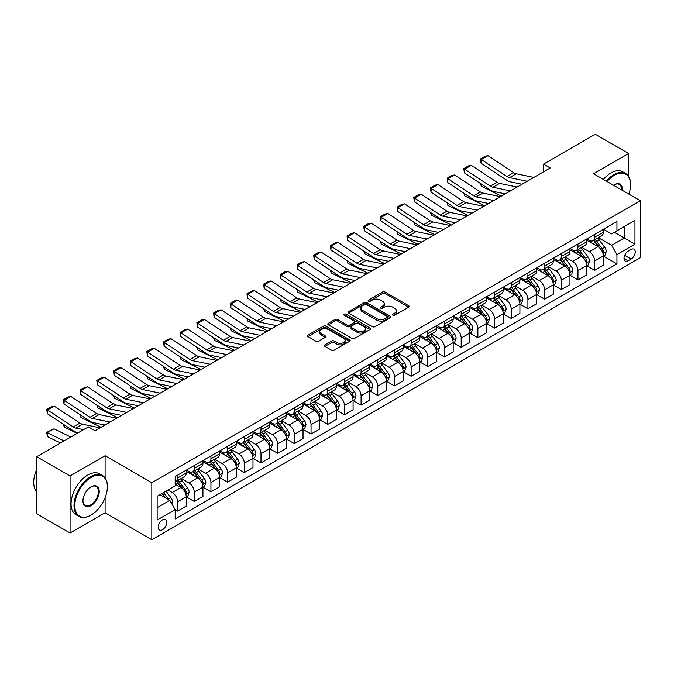 <?xml version="1.0" encoding="UTF-8"?>
<svg xmlns="http://www.w3.org/2000/svg" width="674" height="674" viewBox="0 0 674 674"><rect width="100%" height="100%" fill="white"/><g stroke="black" fill="none" stroke-linecap="round" stroke-linejoin="round"><path stroke-width="1.01" d="M392.891 315.238A1.297 0.75 0 0 0 394.728 315.238L408.646 307.201A1.854 1.07 0 0 0 409.185 306.443A1.854 1.07 0 0 0 408.646 305.684L385.065 292.069A1.854 1.07 0 0 0 382.444 292.069L368.526 300.107A1.297 0.75 0 0 0 368.147 300.638A1.297 0.75 0 0 0 368.526 301.168A1.297 0.75 0 0 0 370.363 301.168L372.158 300.124A5.931 3.421 0 0 1 380.549 300.124L382.512 301.261A5.931 3.421 0 0 1 384.247 303.679A5.931 3.421 0 0 1 382.512 306.106L380.709 307.142A1.297 0.75 0 0 0 380.33 307.673A1.297 0.75 0 0 0 380.709 308.203A1.297 0.75 0 0 0 382.546 308.203L384.349 307.159A5.931 3.421 0 0 1 392.731 307.159L394.694 308.296A5.931 3.421 0 0 1 396.43 310.714A5.931 3.421 0 0 1 394.694 313.132L392.891 314.177A1.297 0.75 0 0 0 392.512 314.707A1.297 0.75 0 0 0 392.891 315.238L392.891 314.177M162.493 529.739A6.041 3.488 120 0 0 166.436 524.414A6.041 3.488 120 0 0 165.518 519.57A6.041 3.488 120 0 0 162.493 519.873A6.041 3.488 120 0 0 158.55 525.198A6.041 3.488 120 0 0 159.477 530.034A6.041 3.488 120 0 0 162.493 529.739M324.935 344.861A1.854 1.07 0 0 0 324.388 345.619A1.854 1.07 0 0 0 324.935 346.377L331.549 350.194A1.854 1.07 0 0 0 334.169 350.194L349.629 341.271A1.854 1.07 0 0 0 350.168 340.513A1.854 1.07 0 0 0 349.629 339.763L326.048 326.149A1.854 1.07 0 0 0 323.427 326.149L307.967 335.071A1.854 1.07 0 0 0 307.428 335.829A1.854 1.07 0 0 0 307.967 336.579L315.963 341.196A1.854 1.07 0 0 0 318.583 341.196L325.197 337.379A1.854 1.07 0 0 0 325.736 336.621A1.854 1.07 0 0 0 325.197 335.863L321.237 333.579A4.954 2.865 0 0 1 319.779 331.549A4.954 2.865 0 0 1 322.838 328.912A4.954 2.865 0 0 1 328.238 329.527L343.765 338.491A4.954 2.865 0 0 1 345.214 340.513A4.954 2.865 0 0 1 342.156 343.159A4.954 2.865 0 0 1 336.756 342.535L334.169 341.044A1.854 1.07 0 0 0 331.549 341.044L324.935 344.861L324.935 346.377L331.549 342.586L331.549 341.044M105.102 455.759L70.071 475.987L36.699 456.728L36.699 513.748L70.071 533.008L105.102 512.779L151.819 539.756L151.819 482.727L105.102 455.759L105.102 477.967M628.623 176.403L628.623 153.512L593.583 173.74L640.3 200.709L151.819 482.727M628.623 153.512L595.252 134.244L543.539 164.102L543.539 171.811M36.699 456.728L88.42 426.869L95.093 430.72L550.211 167.961L543.539 164.102M372.292 326.671A1.854 1.07 0 0 0 374.913 326.671L390.372 317.749A1.854 1.07 0 0 0 390.912 316.991A1.854 1.07 0 0 0 390.372 316.241L366.791 302.626A1.854 1.07 0 0 0 364.171 302.626L348.711 311.548A1.854 1.07 0 0 0 348.172 312.306A1.854 1.07 0 0 0 348.711 313.056L372.292 326.671M344.709 315.516A1.297 0.75 0 0 1 346.023 315.702L346.023 314.16L370.001 328.002A1.854 1.07 0 0 1 370.54 328.752A1.854 1.07 0 0 1 370.001 329.51L354.541 338.432A1.854 1.07 0 0 1 351.921 338.432L328.339 324.817L328.339 323.309A1.854 1.07 0 0 0 327.8 324.068A1.854 1.07 0 0 0 328.339 324.817M328.339 323.309L334.953 319.493A1.854 1.07 0 0 1 337.573 319.493L347.135 325.011A1.854 1.07 0 0 0 349.755 325.011L354.145 322.475A1.854 1.07 0 0 0 354.692 321.717A1.854 1.07 0 0 0 354.145 320.967L344.195 315.213A1.297 0.75 0 0 1 343.816 314.682A1.297 0.75 0 0 1 344.616 313.991A1.297 0.75 0 0 1 346.023 314.16M631.091 249.481L628.151 251.183A5.855 3.378 120 0 0 624.335 256.339A5.855 3.378 120 0 0 625.228 261.023A5.855 3.378 120 0 0 628.151 260.737L631.091 259.043A5.855 3.378 120 0 0 634.916 253.887A5.855 3.378 120 0 0 634.015 249.195A5.855 3.378 120 0 0 631.091 249.481M151.819 539.756L640.3 257.729L640.3 200.709M603.533 229.261L611.604 233.92L616.946 230.837L616.946 221.51L175.173 476.569L175.173 485.887L157.152 496.291L157.152 520.025L175.173 509.62L175.173 518.946L616.946 263.896L616.946 254.57L611.604 245.319L598.335 237.661M616.946 230.837L634.959 220.432L634.959 244.165L616.946 254.57M70.071 475.987L70.071 533.008M614.41 232.303L624.284 238.006L624.284 226.599L634.959 220.432M611.604 245.319L624.284 238.006L634.959 244.165M157.152 507.699L169.831 500.378L159.957 494.674M175.173 509.704L177.574 511.086L177.574 501.768A7.549 4.356 -120 0 0 172.241 492.517L167.969 490.049M177.574 511.086L186.251 506.081L186.251 496.755A7.549 4.356 -120 0 0 180.91 487.513L175.173 484.193M186.454 496.949L194.255 501.456L194.255 492.13A7.549 4.356 -120 0 0 188.922 482.887L181.255 478.456M194.255 501.456L202.933 496.452L202.933 487.125A7.549 4.356 -120 0 0 197.592 477.874L186.251 471.328M203.135 487.319L210.945 491.826L210.945 482.5A7.549 4.356 -120 0 0 205.604 473.258L197.937 468.826M210.945 491.826L219.614 486.813L219.614 477.495A7.549 4.356 -120 0 0 214.281 468.245L202.933 461.698M219.817 477.681L227.627 482.188L227.627 472.87A7.549 4.356 -120 0 0 222.285 463.619L214.618 459.196M227.627 482.188L236.304 477.184L236.304 467.857A7.549 4.356 -120 0 0 230.963 458.615L219.614 452.06M236.498 468.051L244.308 472.558L244.308 463.24A7.549 4.356 -120 0 0 238.967 453.99L231.308 449.566M244.308 472.558L252.986 467.554L252.986 458.227A7.549 4.356 -120 0 0 247.644 448.985L236.304 442.43M253.18 458.421L260.99 462.928L260.99 453.602A7.549 4.356 -120 0 0 255.657 444.36L247.99 439.928M260.99 462.928L269.667 457.916L269.667 448.598A7.549 4.356 -120 0 0 264.326 439.347L252.986 432.801M269.87 448.791L277.671 453.299L277.671 443.972A7.549 4.356 -120 0 0 272.338 434.722L264.671 430.298M277.671 453.299L286.349 448.286L286.349 438.968A7.549 4.356 -120 0 0 281.007 429.717L269.667 423.171M286.551 439.153L294.361 443.661L294.361 434.342A7.549 4.356 -120 0 0 289.02 425.092L281.353 420.669M294.361 443.661L303.03 438.656L303.03 429.33A7.549 4.356 -120 0 0 297.697 420.087L286.349 413.533M303.233 429.523L311.043 434.031L311.043 424.713A7.549 4.356 -120 0 0 305.701 415.462L298.034 411.039M311.043 434.031L319.72 429.026L319.72 419.7A7.549 4.356 -120 0 0 314.379 410.449L303.03 403.903M319.914 419.894L327.724 424.401L327.724 415.074A7.549 4.356 -120 0 0 322.383 405.832L314.724 401.401M327.724 424.401L336.402 419.388L336.402 410.07A7.549 4.356 -120 0 0 331.06 400.819L319.72 394.273M336.596 410.264L344.406 414.771L344.406 405.445A7.549 4.356 -120 0 0 339.073 396.194L331.406 391.771M344.406 414.771L353.083 409.758L353.083 400.44A7.549 4.356 -120 0 0 347.742 391.19L336.402 384.643M353.286 400.626L361.087 405.133L361.087 395.815A7.549 4.356 -120 0 0 355.754 386.564L348.087 382.141M361.087 405.133L369.765 400.129L369.765 390.802A7.549 4.356 -120 0 0 364.423 381.56L353.083 375.005M369.967 390.996L377.777 395.503L377.777 386.177A7.549 4.356 -120 0 0 372.436 376.935L364.769 372.511M377.777 395.503L386.446 390.499L386.446 381.172A7.549 4.356 -120 0 0 381.113 371.922L369.765 365.375M386.649 381.366L394.459 385.873L394.459 376.547A7.549 4.356 -120 0 0 389.117 367.305L381.45 362.873M394.459 385.873L403.136 380.861L403.136 371.543A7.549 4.356 -120 0 0 397.795 362.292L386.446 355.746M403.33 371.736L411.14 376.244L411.14 366.917A7.549 4.356 -120 0 0 405.799 357.667L398.14 353.243M411.14 376.244L419.818 371.231L419.818 361.904A7.549 4.356 -120 0 0 414.476 352.662L403.136 346.116M420.012 362.098L427.822 366.605L427.822 357.287A7.549 4.356 -120 0 0 422.488 348.037L414.822 343.614M427.822 366.605L436.499 361.601L436.499 352.275A7.549 4.356 -120 0 0 431.158 343.032L419.818 336.478M436.701 352.468L444.503 356.976L444.503 347.649A7.549 4.356 -120 0 0 439.17 338.407L431.503 333.984M444.503 356.976L453.181 351.971L453.181 342.645A7.549 4.356 -120 0 0 447.839 333.394L436.499 326.848M453.383 342.839L461.193 347.346L461.193 338.019A7.549 4.356 -120 0 0 455.851 328.777L448.185 324.346M461.193 347.346L469.862 342.333L469.862 333.015A7.549 4.356 -120 0 0 464.529 323.764L453.181 317.218M470.064 333.209L477.874 337.716L477.874 328.39A7.549 4.356 -120 0 0 472.533 319.139L464.866 314.716M477.874 337.716L486.544 332.703L486.544 323.377A7.549 4.356 -120 0 0 481.211 314.135L469.862 307.588M486.746 323.571L494.556 328.078L494.556 318.76A7.549 4.356 -120 0 0 489.214 309.509L481.556 305.086M494.556 328.078L503.234 323.073L503.234 313.747A7.549 4.356 -120 0 0 497.892 304.505L486.544 297.95M503.427 313.941L511.237 318.448L511.237 309.122A7.549 4.356 -120 0 0 505.904 299.879L498.238 295.456M511.237 318.448L519.915 313.444L519.915 304.117A7.549 4.356 -120 0 0 514.574 294.867L503.234 288.32M520.117 304.311L527.919 308.818L527.919 299.492A7.549 4.356 -120 0 0 522.586 290.25L514.919 285.818M527.919 308.818L536.597 303.806L536.597 294.487A7.549 4.356 -120 0 0 531.255 285.237L519.915 278.691M536.799 294.681L544.609 299.189L544.609 289.862A7.549 4.356 -120 0 0 539.267 280.611L531.601 276.188M544.609 299.189L553.278 294.176L553.278 284.849A7.549 4.356 -120 0 0 547.945 275.607L536.597 269.052M553.48 285.043L561.29 289.55L561.29 280.232A7.549 4.356 -120 0 0 555.949 270.982L548.282 266.559M561.29 289.55L569.96 284.546L569.96 275.219A7.549 4.356 -120 0 0 564.627 265.977L553.278 259.423M570.162 275.413L577.972 279.921L577.972 270.594A7.549 4.356 -120 0 0 572.63 261.352L564.964 256.929M577.972 279.921L586.65 274.916L586.65 265.59A7.549 4.356 -120 0 0 581.308 256.339L569.96 249.793M586.843 265.783L594.653 270.291L594.653 260.964A7.549 4.356 -120 0 0 589.32 251.722L581.654 247.291M594.653 270.291L603.331 265.278L603.331 255.96A7.549 4.356 -120 0 0 597.99 246.709L586.65 240.163M586.843 238.891L589.32 240.315A7.549 4.356 -120 0 0 593.095 240.685A7.549 4.356 -120 0 0 594.653 237.231L594.653 234.383M570.162 248.521L572.63 249.944A7.549 4.356 -120 0 0 576.405 250.324A7.549 4.356 -120 0 0 577.972 246.861L577.972 244.013M553.48 258.15L555.949 259.574A7.549 4.356 -120 0 0 559.723 259.953A7.549 4.356 -120 0 0 561.29 256.499L561.29 253.643M536.799 267.789L539.267 269.212A7.549 4.356 -120 0 0 543.042 269.583A7.549 4.356 -120 0 0 544.609 266.129L544.609 263.273M520.117 277.418L522.586 278.842A7.549 4.356 -120 0 0 526.36 279.213A7.549 4.356 -120 0 0 527.919 275.759L527.919 272.911M503.427 287.048L505.904 288.472A7.549 4.356 -120 0 0 509.679 288.851A7.549 4.356 -120 0 0 511.237 285.388L511.237 282.541M486.746 296.678L489.214 298.11A7.549 4.356 -120 0 0 492.989 298.481A7.549 4.356 -120 0 0 494.556 295.027L494.556 292.171M470.064 306.316L472.533 307.74A7.549 4.356 -120 0 0 476.307 308.111A7.549 4.356 -120 0 0 477.874 304.656L477.874 301.809M453.383 315.946L455.851 317.37A7.549 4.356 -120 0 0 459.626 317.74A7.549 4.356 -120 0 0 461.193 314.286L461.193 311.439M436.701 325.576L439.17 327A7.549 4.356 -120 0 0 442.944 327.379A7.549 4.356 -120 0 0 444.503 323.916L444.503 321.068M420.012 335.205L422.488 336.638A7.549 4.356 -120 0 0 426.263 337.008A7.549 4.356 -120 0 0 427.822 333.554L427.822 330.698M403.33 344.844L405.799 346.267A7.549 4.356 -120 0 0 409.573 346.638A7.549 4.356 -120 0 0 411.14 343.184L411.14 340.336M386.649 354.473L389.117 355.897A7.549 4.356 -120 0 0 392.891 356.268A7.549 4.356 -120 0 0 394.459 352.814L394.459 349.966M369.967 364.103L372.436 365.527A7.549 4.356 -120 0 0 376.21 365.906A7.549 4.356 -120 0 0 377.777 362.444L377.777 359.596M353.286 373.733L355.754 375.165A7.549 4.356 -120 0 0 359.528 375.536A7.549 4.356 -120 0 0 361.087 372.082L361.087 369.226M336.596 383.371L339.073 384.795A7.549 4.356 -120 0 0 342.847 385.166A7.549 4.356 -120 0 0 344.406 381.711L344.406 378.864M319.914 393.001L322.383 394.425A7.549 4.356 -120 0 0 326.157 394.796A7.549 4.356 -120 0 0 327.724 391.341L327.724 388.494M303.233 402.631L305.701 404.055A7.549 4.356 -120 0 0 309.476 404.434A7.549 4.356 -120 0 0 311.043 400.971L311.043 398.123M286.551 412.261L289.02 413.693A7.549 4.356 -120 0 0 292.794 414.063A7.549 4.356 -120 0 0 294.361 410.609L294.361 407.753M269.87 421.899L272.338 423.323A7.549 4.356 -120 0 0 276.113 423.693A7.549 4.356 -120 0 0 277.671 420.239L277.671 417.391M253.18 431.529L255.657 432.952A7.549 4.356 -120 0 0 259.431 433.323A7.549 4.356 -120 0 0 260.99 429.869L260.99 427.021M236.498 441.158L238.967 442.582A7.549 4.356 -120 0 0 242.741 442.961A7.549 4.356 -120 0 0 244.308 439.507L244.308 436.651M219.817 450.788L222.285 452.22A7.549 4.356 -120 0 0 226.06 452.591A7.549 4.356 -120 0 0 227.627 449.137L227.627 446.281M203.135 460.426L205.604 461.85A7.549 4.356 -120 0 0 209.378 462.221A7.549 4.356 -120 0 0 210.945 458.767L210.945 455.919M186.454 470.056L188.922 471.48A7.549 4.356 -120 0 0 192.697 471.859A7.549 4.356 -120 0 0 194.255 468.396L194.255 465.549M603.533 256.154L616.946 263.896M593.095 240.685L601.764 235.681A7.549 4.356 -120 0 0 603.331 232.227L603.331 229.371M576.405 250.324L585.083 245.311A7.549 4.356 -120 0 0 586.65 241.856L586.65 239M559.723 259.953L568.401 254.941A7.549 4.356 -120 0 0 569.96 251.486L569.96 248.639M543.042 269.583L551.72 264.579A7.549 4.356 -120 0 0 553.278 261.116L553.278 258.268M526.36 279.213L535.03 274.208A7.549 4.356 -120 0 0 536.597 270.754L536.597 267.898M509.679 288.851L518.348 283.838A7.549 4.356 -120 0 0 519.915 280.384L519.915 277.528M492.989 298.481L501.667 293.468A7.549 4.356 -120 0 0 503.234 290.014L503.234 287.166M476.307 308.111L484.985 303.106A7.549 4.356 -120 0 0 486.544 299.644L486.544 296.796M459.626 317.74L468.304 312.736A7.549 4.356 -120 0 0 469.862 309.282L469.862 306.426M442.944 327.379L451.622 322.366A7.549 4.356 -120 0 0 453.181 318.912L453.181 316.064M426.263 337.008L434.932 331.996A7.549 4.356 -120 0 0 436.499 328.541L436.499 325.694M409.573 346.638L418.251 341.634A7.549 4.356 -120 0 0 419.818 338.171L419.818 335.323M392.891 356.268L401.569 351.264A7.549 4.356 -120 0 0 403.136 347.809L403.136 344.953M376.21 365.906L384.888 360.893A7.549 4.356 -120 0 0 386.446 357.439L386.446 354.591M359.528 375.536L368.206 370.523A7.549 4.356 -120 0 0 369.765 367.069L369.765 364.221M342.847 385.166L351.516 380.161A7.549 4.356 -120 0 0 353.083 376.699L353.083 373.851M326.157 394.796L334.835 389.791A7.549 4.356 -120 0 0 336.402 386.337L336.402 383.481M309.476 404.434L318.153 399.421A7.549 4.356 -120 0 0 319.72 395.967L319.72 393.119M292.794 414.063L301.472 409.051A7.549 4.356 -120 0 0 303.03 405.596L303.03 402.749M276.113 423.693L284.79 418.689A7.549 4.356 -120 0 0 286.349 415.235L286.349 412.378M259.431 433.323L268.1 428.319A7.549 4.356 -120 0 0 269.667 424.864L269.667 422.008M242.741 442.961L251.419 437.948A7.549 4.356 -120 0 0 252.986 434.494L252.986 431.646M226.06 452.591L234.737 447.587A7.549 4.356 -120 0 0 236.304 444.124L236.304 441.276M209.378 462.221L218.056 457.216A7.549 4.356 -120 0 0 219.614 453.762L219.614 450.906M192.697 471.859L201.374 466.846A7.549 4.356 -120 0 0 202.933 463.392L202.933 460.536M175.173 481.792A7.549 4.356 -120 0 0 176.015 481.489L184.684 476.476A7.549 4.356 -120 0 0 186.251 473.022L186.251 470.174M176.015 481.489A7.549 4.356 -120 0 0 177.574 478.034L177.574 475.178M169.831 500.378L175.173 509.62M105.102 512.779L105.102 497.698M393.414 315.415L394.694 314.674A5.931 3.421 0 0 0 396.43 312.256L396.43 310.714M384.247 303.679L384.247 305.221A5.931 3.421 0 0 1 382.512 307.639L381.231 308.38M408.621 307.209L385.065 293.611A1.854 1.07 0 0 0 382.444 293.611L369.04 301.345M390.347 317.766L366.791 304.159A1.854 1.07 0 0 0 364.171 304.159L348.736 313.073M387.095 317.521A1.297 0.75 0 0 0 387.474 316.991A1.297 0.75 0 0 0 387.095 316.46L366.395 304.513A1.297 0.75 0 0 0 364.567 304.513L362.663 305.608A5.931 3.421 0 0 0 360.927 308.026A5.931 3.421 0 0 0 362.663 310.453L376.808 318.617A5.931 3.421 0 0 0 385.199 318.617L387.095 317.521L387.095 319.063A1.297 0.75 0 0 0 387.474 318.532L387.474 316.991M360.927 308.026L360.927 309.568A5.931 3.421 0 0 0 362.663 311.995L362.663 310.453M387.095 319.063L385.199 320.158A5.931 3.421 0 0 1 376.808 320.158L362.663 311.995M328.364 324.834L334.953 321.026L334.953 319.493M354.692 321.717L354.692 323.259A1.854 1.07 0 0 1 354.145 324.017L349.755 326.553A1.854 1.07 0 0 1 347.135 326.553L337.573 321.026A1.854 1.07 0 0 0 334.953 321.026M346.023 315.702L369.975 329.527M357.06 330.74A4.954 2.865 0 0 0 362.46 331.364A4.954 2.865 0 0 0 365.527 328.718A4.954 2.865 0 0 0 364.07 326.696L358.602 323.537A1.854 1.07 0 0 0 355.982 323.537L351.592 326.073A1.854 1.07 0 0 0 351.053 326.823A1.854 1.07 0 0 0 351.592 327.581L357.06 330.74L357.06 332.282A4.954 2.865 0 0 0 362.46 332.897A4.954 2.865 0 0 0 365.527 330.26L365.527 328.718M351.053 326.823L351.053 328.364A1.854 1.07 0 0 0 351.592 329.123L351.592 327.581M357.06 332.282L351.592 329.123M345.214 340.513L345.214 342.055A4.954 2.865 0 0 1 342.156 344.7A4.954 2.865 0 0 1 336.756 344.077L334.169 342.586A1.854 1.07 0 0 0 331.549 342.586M319.779 331.549L319.779 333.091A4.954 2.865 0 0 0 321.237 335.121L321.237 333.579M325.171 337.388L321.237 335.121M349.604 341.288L326.048 327.682A1.854 1.07 0 0 0 323.427 327.682L307.993 336.596L307.967 335.071M603.331 256.263L604.932 255.336L606.263 251.486A5.004 2.89 -120 0 0 604.671 247.232L599.22 239.952A14.44 8.341 -120 0 0 597.644 238.065M592.219 243.373A14.44 8.341 -120 0 0 589.261 240.281M504.135 193.623L505.011 194.053M481.177 183.96L481.312 186.218L480.503 183.522M501.405 196.134L481.312 186.218M602.876 253.205L603.567 251.697A5.004 2.89 -120 0 0 602.135 248.689L596.684 241.41A14.44 8.341 -120 0 0 595.108 239.523M593.76 240.298A11.989 6.917 60 0 1 595.732 242.539L600.34 248.698M593.499 240.45A14.44 8.341 60 0 1 595.083 242.337L598.706 247.181M527.194 181.247L509.552 177.633A9.436 5.451 60 0 1 507.016 176.521L481.312 159.536L481.067 163.234L506.781 180.228A14.154 8.172 -120 0 0 510.572 181.887L522.021 184.238M533.867 177.397L516.225 173.782A9.436 5.451 60 0 1 513.698 172.67L487.984 155.677L481.312 159.536L480.511 158.921L485.179 156.225L487.984 155.677M481.067 163.234L480.511 158.921M586.65 265.901L588.25 264.975L589.582 261.116A5.004 2.89 -120 0 0 587.989 256.861L582.53 249.582A14.44 8.341 -120 0 0 580.954 247.695M575.537 253.011A14.44 8.341 -120 0 0 572.58 249.911M487.454 203.253L488.33 203.683M464.496 193.598L464.63 195.848L463.822 193.152M484.724 205.772L464.63 195.848M586.195 262.835L586.886 261.335A5.004 2.89 -120 0 0 585.453 258.327L579.994 251.048A14.44 8.341 -120 0 0 578.418 249.161M577.079 249.936A11.989 6.917 60 0 1 579.042 252.169L583.659 258.327M576.818 250.079A14.44 8.341 60 0 1 578.393 251.966L582.024 256.811M569.96 275.531L571.569 274.604L572.9 270.754A5.004 2.89 -120 0 0 571.299 266.491L565.848 259.212A14.44 8.341 -120 0 0 564.273 257.325M558.847 262.641A14.44 8.341 -120 0 0 555.898 259.549M470.772 212.891L471.648 213.321M447.806 203.228L447.949 205.477L447.14 202.781M468.042 215.402L447.949 205.477M569.505 272.464L570.196 270.965A5.004 2.89 -120 0 0 568.763 267.957L563.312 260.678A14.44 8.341 -120 0 0 561.737 258.791M560.397 259.566A11.989 6.917 60 0 1 562.36 261.798L566.977 267.966M560.136 259.717A14.44 8.341 60 0 1 561.712 261.605L565.334 266.441M553.278 285.161L554.879 284.234L556.219 280.384A5.004 2.89 -120 0 0 554.618 276.121L549.167 268.842A14.44 8.341 -120 0 0 547.591 266.955M542.166 272.271A14.44 8.341 -120 0 0 539.208 269.179M454.091 222.521L454.958 222.951M431.124 212.858L431.259 215.107L430.459 212.42M451.353 225.032L431.259 215.107M552.823 282.094L553.514 280.595A5.004 2.89 -120 0 0 552.082 277.587L546.631 270.308A14.44 8.341 -120 0 0 545.055 268.421M543.716 269.196A11.989 6.917 60 0 1 545.679 271.437L550.296 277.595M543.455 269.347A14.44 8.341 60 0 1 545.03 271.234L548.653 276.07M510.504 190.885L492.863 187.262A9.436 5.451 60 0 1 490.335 186.159L464.63 169.166L464.386 172.873L490.099 189.857A14.154 8.172 -120 0 0 493.89 191.517L505.332 193.868M517.177 187.027L499.544 183.412A9.436 5.451 60 0 1 497.008 182.3L471.303 165.315L464.63 169.166L463.83 168.551L468.497 165.855L471.303 165.315M464.386 172.873L463.83 168.551M493.823 200.515L476.181 196.892A9.436 5.451 60 0 1 473.654 195.789L447.949 178.795L447.704 182.502L473.418 199.487A14.154 8.172 -120 0 0 477.209 201.155L488.65 203.497M500.496 196.665L482.854 193.042A9.436 5.451 60 0 1 480.326 191.93L454.621 174.945L447.949 178.795L447.14 178.189L451.816 175.493L454.621 174.945M447.704 182.502L447.14 178.189M477.141 210.145L459.5 206.53A9.436 5.451 60 0 1 456.972 205.418L431.259 188.425L431.023 192.132L456.728 209.125A14.154 8.172 -120 0 0 460.527 210.785L471.969 213.136M483.814 206.295L466.172 202.672A9.436 5.451 60 0 1 463.645 201.568L437.94 184.575L431.259 188.425L430.459 187.819L435.134 185.123L437.94 184.575M431.023 192.132L430.459 187.819M536.597 294.791L538.197 293.872L539.537 290.014A5.004 2.89 -120 0 0 537.936 285.759L532.485 278.48A14.44 8.341 -120 0 0 530.91 276.593M525.484 281.901A14.44 8.341 -120 0 0 522.527 278.809M437.409 232.151L438.277 232.581M414.443 222.487L414.577 224.745L413.777 222.049M434.671 234.662L414.577 224.745M536.142 291.732L536.833 290.224A5.004 2.89 -120 0 0 535.4 287.217L529.949 279.937A14.44 8.341 -120 0 0 528.374 278.05M527.026 278.825A11.989 6.917 60 0 1 528.997 281.066L533.614 287.225M526.773 278.977A14.44 8.341 60 0 1 528.349 280.864L531.971 285.709M460.46 219.775L442.818 216.16A9.436 5.451 60 0 1 440.291 215.048L414.577 198.063L414.341 201.762L440.046 218.755A14.154 8.172 -120 0 0 443.837 220.415L455.287 222.765M467.133 215.924L449.491 212.31A9.436 5.451 60 0 1 446.963 211.198L421.25 194.205L414.577 198.063L413.777 197.448L418.453 194.752L421.25 194.205M414.341 201.762L413.777 197.448M628.859 194.104A23.026 13.295 120 0 0 630.561 184.76A23.026 13.295 120 0 0 614.275 175.358A23.026 13.295 120 0 0 607.03 181.5M606.33 181.095A23.59 13.623 -60 0 1 613.871 174.667A23.59 13.623 -60 0 1 625.674 173.496A23.59 13.623 -60 0 1 630.561 184.297A23.59 13.623 -60 0 1 630.552 184.524M613.509 185.24A11.517 6.647 -60 0 1 614.275 184.76L614.275 184.76A11.517 6.647 -60 0 1 622.38 190.363M603.399 179.402A23.59 13.623 -60 0 1 610.939 172.965A23.59 13.623 -60 0 1 622.734 171.803L625.674 173.496M621.605 189.916A10.944 6.319 120 0 0 619.347 184.449A10.944 6.319 120 0 0 614.073 184.878M90.687 515.248L91.091 515.02A23.026 13.295 120 0 0 107.377 486.813A23.026 13.295 120 0 0 91.091 477.411A23.026 13.295 120 0 0 74.806 505.618A23.026 13.295 120 0 0 91.091 515.02L90.687 515.248A23.59 13.623 -60 0 1 78.892 516.419A23.59 13.623 -60 0 1 75.277 497.513A23.59 13.623 -60 0 1 90.687 476.72A23.59 13.623 -60 0 1 102.49 475.549A23.59 13.623 -60 0 1 107.377 486.35A23.59 13.623 -60 0 1 107.368 486.586M91.091 505.618A11.517 6.647 -60 0 1 82.953 500.917A11.517 6.647 -60 0 1 91.091 486.813L91.091 486.813A11.517 6.647 -60 0 1 99.23 491.514A11.517 6.647 -60 0 1 91.091 505.618M82.953 500.681A10.944 6.319 120 0 0 85.219 505.466A10.944 6.319 120 0 0 90.687 504.927A10.944 6.319 120 0 0 97.84 495.28A10.944 6.319 120 0 0 96.163 486.502A10.944 6.319 120 0 0 90.889 486.931M78.892 516.419L75.96 514.725A23.59 13.623 -60 0 1 72.337 495.82A23.59 13.623 -60 0 1 87.755 475.027A23.59 13.623 -60 0 1 99.55 473.856L102.49 475.549M36.699 491.641A23.59 13.623 -60 0 1 36.699 469.584M519.915 304.429L521.516 303.502L522.847 299.644A5.004 2.89 -120 0 0 521.255 295.389L515.804 288.11A14.44 8.341 -120 0 0 514.228 286.223M508.803 291.539A14.44 8.341 -120 0 0 505.845 288.438M420.719 241.781L421.595 242.21M397.761 232.126L397.896 234.375L397.087 231.679M417.99 244.3L397.896 234.375M519.46 301.362L520.151 299.863A5.004 2.89 -120 0 0 518.719 296.855L513.268 289.576A14.44 8.341 -120 0 0 511.692 287.688M510.344 288.464A11.989 6.917 60 0 1 512.316 290.696L516.924 296.855M510.092 288.607A14.44 8.341 60 0 1 511.667 290.494L515.29 295.338M503.234 314.059L504.834 313.132L506.166 309.282A5.004 2.89 -120 0 0 504.573 305.019L499.114 297.739A14.44 8.341 -120 0 0 497.538 295.852M492.121 301.168A14.44 8.341 -120 0 0 489.164 298.077M404.038 251.419L404.914 251.849M381.08 241.755L381.214 244.005L380.406 241.309M401.308 253.929L381.214 244.005M502.779 310.992L503.47 309.492A5.004 2.89 -120 0 0 502.037 306.485L496.578 299.205A14.44 8.341 -120 0 0 495.002 297.318M493.663 298.093A11.989 6.917 60 0 1 495.626 300.326L500.243 306.493M493.402 298.245A14.44 8.341 60 0 1 494.977 300.132L498.608 304.968M486.544 323.688L488.153 322.762L489.484 318.912A5.004 2.89 -120 0 0 487.883 314.648L482.432 307.369A14.44 8.341 -120 0 0 480.857 305.482M475.431 310.798A14.44 8.341 -120 0 0 472.482 307.706M387.356 261.049L388.232 261.478M364.39 251.385L364.533 253.635L363.724 250.947M384.627 263.559L364.533 253.635M486.089 320.622L486.78 319.122A5.004 2.89 -120 0 0 485.347 316.114L479.896 308.835A14.44 8.341 -120 0 0 478.321 306.948M476.981 307.723A11.989 6.917 60 0 1 478.944 309.964L483.561 316.123M476.72 307.875A14.44 8.341 60 0 1 478.296 309.762L481.918 314.598M469.862 333.318L471.463 332.4L472.803 328.541A5.004 2.89 -120 0 0 471.202 324.287L465.751 317.007A14.44 8.341 -120 0 0 464.175 315.12M458.75 320.428A14.44 8.341 -120 0 0 455.793 317.336M370.675 270.678L371.543 271.108M347.708 261.015L347.843 263.273L347.043 260.577M367.937 273.189L347.843 263.273M469.407 330.26L470.098 328.76A5.004 2.89 -120 0 0 468.666 325.744L463.215 318.465A14.44 8.341 -120 0 0 461.639 316.578M460.3 317.353A11.989 6.917 60 0 1 462.263 319.594L466.88 325.753M460.039 317.505A14.44 8.341 60 0 1 461.614 319.392L465.237 324.236M453.181 342.956L454.781 342.03L456.121 338.171A5.004 2.89 -120 0 0 454.52 333.916L449.069 326.637A14.44 8.341 -120 0 0 447.494 324.75M442.068 330.066A14.44 8.341 -120 0 0 439.111 326.974M353.993 280.308L354.861 280.738M331.027 270.653L331.161 272.903L330.361 270.207M351.255 282.827L331.161 272.903M452.726 339.89L453.417 338.39A5.004 2.89 -120 0 0 451.984 335.382L446.533 328.103A14.44 8.341 -120 0 0 444.958 326.216M443.61 326.991A11.989 6.917 60 0 1 445.581 329.224L450.198 335.382M443.357 327.134A14.44 8.341 60 0 1 444.933 329.022L448.555 333.866M443.778 229.413L426.137 225.79A9.436 5.451 60 0 1 423.601 224.686L397.896 207.693L397.652 211.4L423.365 228.385A14.154 8.172 -120 0 0 427.156 230.053L438.606 232.395M450.451 225.554L432.809 221.94A9.436 5.451 60 0 1 430.282 220.828L404.569 203.843L397.896 207.693L397.096 207.078L401.763 204.382L404.569 203.843M397.652 211.4L397.096 207.078M427.089 239.043L409.447 235.42A9.436 5.451 60 0 1 406.919 234.316L381.214 217.323L380.97 221.03L406.683 238.015A14.154 8.172 -120 0 0 410.474 239.683L421.916 242.025M433.761 235.192L416.128 231.57A9.436 5.451 60 0 1 413.592 230.457L387.887 213.473L381.214 217.323L380.414 216.716L385.081 214.02L387.887 213.473M380.97 221.03L380.414 216.716M410.407 248.672L392.765 245.058A9.436 5.451 60 0 1 390.238 243.946L364.533 226.953L364.289 230.66L390.002 247.653A14.154 8.172 -120 0 0 393.793 249.313L405.234 251.663M417.08 244.822L399.438 241.199A9.436 5.451 60 0 1 396.91 240.096L371.206 223.102L364.533 226.953L363.724 226.346L368.4 223.65L371.206 223.102M364.289 230.66L363.724 226.346M393.726 258.302L376.084 254.688A9.436 5.451 60 0 1 373.556 253.576L347.843 236.591L347.607 240.289L373.312 257.283A14.154 8.172 -120 0 0 377.111 258.942L388.553 261.293M400.398 254.452L382.756 250.838A9.436 5.451 60 0 1 380.229 249.725L354.524 232.732L347.843 236.591L347.043 235.976L351.718 233.28L354.524 232.732M347.607 240.289L347.043 235.976M377.044 267.94L359.402 264.318A9.436 5.451 60 0 1 356.875 263.214L331.161 246.221L330.926 249.928L356.63 266.912A14.154 8.172 -120 0 0 360.422 268.581L371.871 270.923M383.717 264.082L366.075 260.467A9.436 5.451 60 0 1 363.547 259.355L337.834 242.37L331.161 246.221L330.361 245.614L335.037 242.91L337.834 242.37M330.926 249.928L330.361 245.614M436.499 352.586L438.1 351.659L439.431 347.809A5.004 2.89 -120 0 0 437.839 343.546L432.388 336.267A14.44 8.341 -120 0 0 430.812 334.38M425.387 339.696A14.44 8.341 -120 0 0 422.43 336.604M337.303 289.946L338.18 290.376M314.345 280.283L314.48 282.532L313.671 279.836M334.574 292.457L314.48 282.532M436.044 349.52L436.735 348.02A5.004 2.89 -120 0 0 435.303 345.012L429.852 337.733A14.44 8.341 -120 0 0 428.276 335.846M426.928 336.621A11.989 6.917 60 0 1 428.9 338.862L433.508 345.021M426.676 336.773A14.44 8.341 60 0 1 428.251 338.66L431.874 343.496M360.363 277.57L342.721 273.947A9.436 5.451 60 0 1 340.193 272.844L314.48 255.85L314.236 259.557L339.949 276.542A14.154 8.172 -120 0 0 343.74 278.21L355.19 280.553M367.035 273.72L349.393 270.097A9.436 5.451 60 0 1 346.866 268.993L321.153 252L314.48 255.85L313.68 255.244L318.347 252.548L321.153 252M314.236 259.557L313.68 255.244M419.818 362.216L421.418 361.289L422.75 357.439A5.004 2.89 -120 0 0 421.157 353.176L415.698 345.897A14.44 8.341 -120 0 0 414.122 344.01M408.705 349.326A14.44 8.341 -120 0 0 405.748 346.234M320.622 299.576L321.498 300.006M297.664 289.913L297.798 292.162L296.99 289.475M317.892 302.087L297.798 292.162M419.363 359.149L420.054 357.65A5.004 2.89 -120 0 0 418.621 354.642L413.162 347.363A14.44 8.341 -120 0 0 411.587 345.476M410.247 346.251A11.989 6.917 60 0 1 412.21 348.492L416.827 354.65M409.986 346.402A14.44 8.341 60 0 1 411.561 348.289L415.192 353.125M343.673 287.2L326.031 283.586A9.436 5.451 60 0 1 323.503 282.473L297.798 265.48L297.554 269.187L323.267 286.18A14.154 8.172 -120 0 0 327.058 287.84L338.5 290.191M350.345 283.35L332.712 279.727A9.436 5.451 60 0 1 330.176 278.623L304.471 261.63L297.798 265.48L296.998 264.874L301.666 262.178L304.471 261.63M297.554 269.187L296.998 264.874M403.136 371.846L404.737 370.927L406.068 367.069A5.004 2.89 -120 0 0 404.467 362.814L399.016 355.535A14.44 8.341 -120 0 0 397.441 353.648M392.015 358.964A14.44 8.341 -120 0 0 389.067 355.864M303.94 309.206L304.817 309.636M280.974 299.542L281.117 301.8L280.308 299.104M301.211 311.717L281.117 301.8M402.673 368.788L403.364 367.288A5.004 2.89 -120 0 0 401.94 364.272L396.481 356.993A14.44 8.341 -120 0 0 394.905 355.105M393.565 355.889A11.989 6.917 60 0 1 395.528 358.121L400.145 364.28M393.304 356.032A14.44 8.341 60 0 1 394.88 357.919L398.502 362.764M326.991 296.83L309.349 293.215A9.436 5.451 60 0 1 306.822 292.103L281.117 275.118L280.873 278.817L306.586 295.81A14.154 8.172 -120 0 0 310.377 297.47L321.818 299.82M333.664 292.979L316.022 289.365A9.436 5.451 60 0 1 313.494 288.253L287.79 271.26L281.117 275.118L280.308 274.503L284.984 271.807L287.79 271.26M280.873 278.817L280.308 274.503M386.446 381.484L388.047 380.557L389.387 376.699A5.004 2.89 -120 0 0 387.786 372.444L382.335 365.165A14.44 8.341 -120 0 0 380.759 363.278M375.334 368.594A14.44 8.341 -120 0 0 372.377 365.502M287.259 318.836L288.127 319.274M264.292 309.181L264.427 311.43L263.627 308.734M284.521 321.355L264.427 311.43M385.991 378.417L386.682 376.918A5.004 2.89 -120 0 0 385.25 373.91L379.799 366.631A14.44 8.341 -120 0 0 378.224 364.744M376.884 365.519A11.989 6.917 60 0 1 378.847 367.751L383.464 373.91M376.623 365.662A14.44 8.341 60 0 1 378.198 367.549L381.821 372.393M310.31 306.468L292.668 302.845A9.436 5.451 60 0 1 290.14 301.741L264.427 284.748L264.191 288.455L289.896 305.44A14.154 8.172 -120 0 0 293.696 307.108L305.137 309.45M316.982 302.609L299.34 298.995A9.436 5.451 60 0 1 296.813 297.883L271.108 280.898L264.427 284.748L263.627 284.142L268.303 281.437L271.108 280.898M264.191 288.455L263.627 284.142M369.765 391.114L371.366 390.187L372.705 386.337A5.004 2.89 -120 0 0 371.104 382.074L365.653 374.795A14.44 8.341 -120 0 0 364.078 372.907M358.652 378.224A14.44 8.341 -120 0 0 355.695 375.132M270.577 328.474L271.445 328.904M247.611 318.81L247.746 321.06L246.945 318.364M267.839 330.985L247.746 321.06M369.31 388.047L370.001 386.547A5.004 2.89 -120 0 0 368.568 383.54L363.118 376.261A14.44 8.341 -120 0 0 361.542 374.373M360.194 375.148A11.989 6.917 60 0 1 362.165 377.389L366.782 383.548M359.941 375.3A14.44 8.341 60 0 1 361.517 377.187L365.139 382.023M293.628 316.098L275.986 312.475A9.436 5.451 60 0 1 273.459 311.371L247.746 294.378L247.51 298.085L273.214 315.07A14.154 8.172 -120 0 0 277.006 316.738L288.455 319.08M300.301 312.247L282.659 308.625A9.436 5.451 60 0 1 280.131 307.521L254.418 290.528L247.746 294.378L246.945 293.771L251.621 291.075L254.418 290.528M247.51 298.085L246.945 293.771M353.083 400.744L354.684 399.817L356.015 395.967A5.004 2.89 -120 0 0 354.423 391.704L348.972 384.424A14.44 8.341 -120 0 0 347.396 382.537M341.971 387.853A14.44 8.341 -120 0 0 339.014 384.761M253.887 338.104L254.764 338.533M230.929 328.44L231.064 330.69L230.255 328.002M251.158 340.614L231.064 330.69M352.628 397.677L353.319 396.177A5.004 2.89 -120 0 0 351.887 393.169L346.436 385.89A14.44 8.341 -120 0 0 344.861 384.003M343.513 384.778A11.989 6.917 60 0 1 345.484 387.019L350.092 393.178M343.26 384.93A14.44 8.341 60 0 1 344.835 386.817L348.458 391.653M276.947 325.727L259.305 322.113A9.436 5.451 60 0 1 256.777 321.001L231.064 304.016L230.82 307.715L256.533 324.708A14.154 8.172 -120 0 0 260.324 326.368L271.774 328.718M283.619 321.877L265.977 318.254A9.436 5.451 60 0 1 263.45 317.151L237.737 300.157L231.064 304.016L230.264 303.401L234.931 300.705L237.737 300.157M230.82 307.715L230.264 303.401M336.402 410.373L338.003 409.455L339.334 405.596A5.004 2.89 -120 0 0 337.741 401.342L332.282 394.063A14.44 8.341 -120 0 0 330.707 392.175M325.289 397.492A14.44 8.341 -120 0 0 322.332 394.391M237.206 347.733L238.082 348.163M214.248 338.07L214.383 340.328L213.574 337.632M234.476 350.244L214.383 340.328M335.947 407.315L336.638 405.815A5.004 2.89 -120 0 0 335.205 402.799L329.746 395.52A14.44 8.341 -120 0 0 328.171 393.633M326.831 394.416A11.989 6.917 60 0 1 328.794 396.649L333.411 402.808M326.57 394.56A14.44 8.341 60 0 1 328.145 396.447L331.776 401.291M319.72 420.012L321.321 419.085L322.652 415.235A5.004 2.89 -120 0 0 321.06 410.972L315.601 403.692A14.44 8.341 -120 0 0 314.025 401.805M308.599 407.121A14.44 8.341 -120 0 0 305.651 404.029M220.524 357.363L221.401 357.801M197.566 347.708L197.701 349.958L196.892 347.262M217.795 359.882L197.701 349.958M319.257 416.945L319.948 415.445A5.004 2.89 -120 0 0 318.524 412.437L313.065 405.158A14.44 8.341 -120 0 0 311.489 403.271M310.15 404.046A11.989 6.917 60 0 1 312.113 406.279L316.729 412.446M309.888 404.189A14.44 8.341 60 0 1 311.464 406.077L315.087 410.921M303.03 429.641L304.631 428.715L305.971 424.864A5.004 2.89 -120 0 0 304.37 420.601L298.919 413.322A14.44 8.341 -120 0 0 297.344 411.435M291.918 416.751A14.44 8.341 -120 0 0 288.961 413.659M203.843 367.001L204.719 367.431M180.876 357.338L181.011 359.587L180.211 356.891M201.105 369.512L181.011 359.587M302.575 426.575L303.266 425.075A5.004 2.89 -120 0 0 301.834 422.067L296.383 414.788A14.44 8.341 -120 0 0 294.808 412.901M293.468 413.676A11.989 6.917 60 0 1 295.431 415.917L300.048 422.076M293.207 413.828A14.44 8.341 60 0 1 294.782 415.715L298.405 420.551M286.349 439.271L287.95 438.344L289.289 434.494A5.004 2.89 -120 0 0 287.688 430.231L282.238 422.952A14.44 8.341 -120 0 0 280.662 421.065M275.236 426.381A14.44 8.341 -120 0 0 272.279 423.289M187.161 376.631L188.029 377.061M164.195 366.968L164.33 369.217L163.529 366.53M184.423 379.142L164.33 369.217M285.894 436.204L286.585 434.705A5.004 2.89 -120 0 0 285.153 431.697L279.702 424.418A14.44 8.341 -120 0 0 278.126 422.531M276.778 423.306A11.989 6.917 60 0 1 278.75 425.547L283.366 431.705M276.525 423.457A14.44 8.341 60 0 1 278.101 425.345L281.724 430.181M269.667 448.901L271.268 447.983L272.599 444.124A5.004 2.89 -120 0 0 271.007 439.869L265.556 432.59A14.44 8.341 -120 0 0 263.981 430.703M258.555 436.019A14.44 8.341 -120 0 0 255.598 432.919M170.471 386.261L171.348 386.691M147.513 376.606L147.648 378.855L146.839 376.159M167.742 388.772L147.648 378.855M269.212 445.843L269.903 444.343A5.004 2.89 -120 0 0 268.471 441.335L263.02 434.048A14.44 8.341 -120 0 0 261.445 432.169M260.097 432.944A11.989 6.917 60 0 1 262.068 435.177L266.677 441.335M259.844 433.087A14.44 8.341 60 0 1 261.419 434.974L265.042 439.819M252.986 458.539L254.587 457.612L255.918 453.762A5.004 2.89 -120 0 0 254.325 449.499L248.866 442.22A14.44 8.341 -120 0 0 247.291 440.333M241.873 445.649A14.44 8.341 -120 0 0 238.916 442.557M153.79 395.891L154.666 396.329M130.832 386.236L130.967 388.485L130.158 385.789M151.06 398.41L130.967 388.485M252.531 455.472L253.222 453.973A5.004 2.89 -120 0 0 251.79 450.965L246.33 443.686A14.44 8.341 -120 0 0 244.755 441.799M243.415 442.574A11.989 6.917 60 0 1 245.378 444.806L249.995 450.973M243.154 442.725A14.44 8.341 60 0 1 244.729 444.604L248.361 449.448M236.304 468.169L237.905 467.242L239.236 463.392A5.004 2.89 -120 0 0 237.644 459.129L232.185 451.85A14.44 8.341 -120 0 0 230.609 449.962M225.183 455.279A14.44 8.341 -120 0 0 222.235 452.187M137.108 405.529L137.985 405.959M114.15 395.865L114.285 398.115L113.476 395.419M134.379 408.04L114.285 398.115M235.841 465.102L236.532 463.602A5.004 2.89 -120 0 0 235.108 460.595L229.649 453.316A14.44 8.341 -120 0 0 228.073 451.428M226.734 452.203A11.989 6.917 60 0 1 228.697 454.445L233.314 460.603M226.472 452.355A14.44 8.341 60 0 1 228.048 454.242L231.671 459.078M219.614 477.799L221.215 476.872L222.555 473.022A5.004 2.89 -120 0 0 220.954 468.767L215.503 461.479A14.44 8.341 -120 0 0 213.928 459.601M208.502 464.908A14.44 8.341 -120 0 0 205.545 461.816M120.427 415.159L121.303 415.588M97.46 405.495L97.595 407.745L96.795 405.057M117.689 417.669L97.595 407.745M219.16 474.74L219.85 473.232A5.004 2.89 -120 0 0 218.418 470.225L212.967 462.945A14.44 8.341 -120 0 0 211.392 461.058M210.052 461.833A11.989 6.917 60 0 1 212.015 464.074L216.632 470.233M209.791 461.985A14.44 8.341 60 0 1 211.366 463.872L214.989 468.708M202.933 487.428L204.534 486.51L205.873 482.651A5.004 2.89 -120 0 0 204.273 478.397L198.822 471.118A14.44 8.341 -120 0 0 197.246 469.23M191.82 474.547A14.44 8.341 -120 0 0 188.863 471.446M103.745 424.788L104.613 425.218M80.779 415.133L80.914 417.383L80.113 414.687M101.007 427.299L80.914 417.383M202.478 484.37L203.169 482.87A5.004 2.89 -120 0 0 201.737 479.863L196.286 472.575A14.44 8.341 -120 0 0 194.71 470.696M193.362 471.471A11.989 6.917 60 0 1 195.334 473.704L199.951 479.863M193.109 471.615A14.44 8.341 60 0 1 194.685 473.502L198.308 478.346M186.251 497.067L187.852 496.14L189.183 492.29A5.004 2.89 -120 0 0 187.591 488.027L182.14 480.747A14.44 8.341 -120 0 0 180.565 478.86M64.097 424.763L64.232 427.013L63.423 424.317M77.131 433.382L64.232 427.013M185.797 494L186.487 492.5A5.004 2.89 -120 0 0 185.055 489.493L179.604 482.213A14.44 8.341 -120 0 0 178.029 480.326M176.681 481.101A11.989 6.917 60 0 1 178.652 483.334L183.261 489.501M176.428 481.253A14.44 8.341 60 0 1 178.003 483.14L181.626 487.976M171.836 503.849L172.502 501.919A5.004 2.89 -120 0 0 170.91 497.656L166.04 491.161M53.979 428.807L47.306 432.666L47.551 436.642L46.649 432.422L53.979 428.807L70.728 437.081M46.649 432.422L64.055 440.931M60.449 443.012L47.551 436.642M168.829 499.796A5.004 2.89 -120 0 0 168.374 499.122L163.504 492.627M162.249 493.351L165.745 498.019M161.903 493.553L164.869 497.513M260.257 335.357L242.615 331.743A9.436 5.451 60 0 1 240.087 330.631L214.383 313.646L214.138 317.344L239.851 334.338A14.154 8.172 -120 0 0 243.643 335.997L255.084 338.348M266.929 331.507L249.296 327.893A9.436 5.451 60 0 1 246.76 326.78L221.055 309.787L214.383 313.646L213.582 313.031L218.25 310.335L221.055 309.787M214.138 317.344L213.582 313.031M243.575 344.995L225.933 341.373A9.436 5.451 60 0 1 223.406 340.269L197.701 323.276L197.457 326.983L223.17 343.967A14.154 8.172 -120 0 0 226.961 345.636L238.402 347.978M250.248 341.137L232.606 337.522A9.436 5.451 60 0 1 230.078 336.41L204.374 319.425L197.701 323.276L196.892 322.669L201.568 319.965L204.374 319.425M197.457 326.983L196.892 322.669M226.894 354.625L209.252 351.002A9.436 5.451 60 0 1 206.724 349.899L181.011 332.905L180.775 336.612L206.48 353.597A14.154 8.172 -120 0 0 210.28 355.265L221.721 357.608M233.566 350.775L215.924 347.152A9.436 5.451 60 0 1 213.397 346.048L187.692 329.055L181.011 332.905L180.211 332.299L184.887 329.603L187.692 329.055M180.775 336.612L180.211 332.299M210.212 364.255L192.57 360.641A9.436 5.451 60 0 1 190.043 359.528L164.33 342.544L164.094 346.242L189.798 363.235A14.154 8.172 -120 0 0 193.59 364.895L205.039 367.246M216.885 360.405L199.243 356.782A9.436 5.451 60 0 1 196.715 355.678L171.002 338.685L164.33 342.544L163.529 341.929L168.205 339.233L171.002 338.685M164.094 346.242L163.529 341.929M193.531 373.885L175.889 370.27A9.436 5.451 60 0 1 173.361 369.158L147.648 352.173L147.404 355.872L173.117 372.865A14.154 8.172 -120 0 0 176.908 374.525L188.358 376.876M200.203 370.034L182.561 366.42A9.436 5.451 60 0 1 180.034 365.308L154.321 348.315L147.648 352.173L146.848 351.558L151.515 348.862L154.321 348.315M147.404 355.872L146.848 351.558M176.841 383.523L159.199 379.9A9.436 5.451 60 0 1 156.671 378.796L130.967 361.803L130.722 365.51L156.435 382.495A14.154 8.172 -120 0 0 160.227 384.163L171.668 386.505M183.513 379.664L165.88 376.05A9.436 5.451 60 0 1 163.344 374.938L137.639 357.953L130.967 361.803L130.166 361.197L134.834 358.492L137.639 357.953M130.722 365.51L130.166 361.197M160.159 393.153L142.517 389.53A9.436 5.451 60 0 1 139.99 388.426L114.285 371.433L114.041 375.14L139.754 392.133A14.154 8.172 -120 0 0 143.545 393.793L154.986 396.135M166.832 389.302L149.19 385.68A9.436 5.451 60 0 1 146.662 384.576L120.958 367.583L114.285 371.433L113.485 370.826L118.152 368.13L120.958 367.583M114.041 375.14L113.485 370.826M143.478 402.782L125.836 399.168A9.436 5.451 60 0 1 123.308 398.056L97.595 381.071L97.359 384.77L123.064 401.763A14.154 8.172 -120 0 0 126.864 403.423L138.305 405.773M150.15 398.932L132.508 395.309A9.436 5.451 60 0 1 129.981 394.206L104.276 377.213L97.595 381.071L96.795 380.456L101.471 377.76L104.276 377.213M97.359 384.77L96.795 380.456M126.796 412.412L109.154 408.798A9.436 5.451 60 0 1 106.627 407.686L80.914 390.701L80.678 394.4L106.382 411.393A14.154 8.172 -120 0 0 110.174 413.052L121.623 415.403M133.469 408.562L115.827 404.948A9.436 5.451 60 0 1 113.299 403.836L87.586 386.851L80.914 390.701L80.113 390.086L84.789 387.39L87.586 386.851M80.678 394.4L80.113 390.086M110.115 422.05L92.473 418.428A9.436 5.451 60 0 1 89.945 417.324L64.232 400.331L63.996 404.038L89.701 421.023A14.154 8.172 -120 0 0 93.492 422.691L104.942 425.033M116.787 418.192L99.145 414.577A9.436 5.451 60 0 1 96.618 413.465L70.905 396.481L64.232 400.331L63.432 399.724L68.099 397.028L70.905 396.481M63.996 404.038L63.432 399.724M83.584 429.658L75.783 428.057A9.436 5.451 60 0 1 73.255 426.954L47.551 409.961L47.306 413.668L73.019 430.661A14.154 8.172 -120 0 0 76.811 432.32L78.403 432.649M100.106 427.83L82.464 424.207A9.436 5.451 60 0 1 79.928 423.103L54.223 406.11L47.551 409.961L46.75 409.354L51.418 406.658L54.223 406.11M47.306 413.668L46.75 409.354M172.241 492.517L180.91 487.513M188.922 482.887L197.592 477.874M205.604 473.258L214.281 468.245M222.285 463.619L230.963 458.615M238.967 453.99L247.644 448.985M255.657 444.36L264.326 439.347M272.338 434.722L281.007 429.717M289.02 425.092L297.697 420.087M305.701 415.462L314.379 410.449M322.383 405.832L331.06 400.819M339.073 396.194L347.742 391.19M355.754 386.564L364.423 381.56M372.436 376.935L381.113 371.922M389.117 367.305L397.795 362.292M405.799 357.667L414.476 352.662M422.488 348.037L431.158 343.032M439.17 338.407L447.839 333.394M455.851 328.777L464.529 323.764M472.533 319.139L481.211 314.135M489.214 309.509L497.892 304.505M505.904 299.879L514.574 294.867M522.586 290.25L531.255 285.237M539.267 280.611L547.945 275.607M555.949 270.982L564.627 265.977M572.63 261.352L581.308 256.339M589.32 251.722L597.99 246.709M594.653 237.231L603.331 232.227M594.653 260.964L603.331 255.96M577.972 270.594L586.65 265.59M577.972 246.861L586.65 241.856M561.29 280.232L569.96 275.219M561.29 256.499L569.96 251.486M544.609 289.862L553.278 284.849M544.609 266.129L553.278 261.116M527.919 299.492L536.597 294.487M527.919 275.759L536.597 270.754M511.237 309.122L519.915 304.117M511.237 285.388L519.915 280.384M494.556 318.76L503.234 313.747M494.556 295.027L503.234 290.014M477.874 328.39L486.544 323.377M477.874 304.656L486.544 299.644M461.193 338.019L469.862 333.015M461.193 314.286L469.862 309.282M444.503 347.649L453.181 342.645M444.503 323.916L453.181 318.912M427.822 357.287L436.499 352.275M427.822 333.554L436.499 328.541M411.14 366.917L419.818 361.904M411.14 343.184L419.818 338.171M394.459 376.547L403.136 371.543M394.459 352.814L403.136 347.809M377.777 386.177L386.446 381.172M377.777 362.444L386.446 357.439M361.087 395.815L369.765 390.802M361.087 372.082L369.765 367.069M344.406 405.445L353.083 400.44M344.406 381.711L353.083 376.699M327.724 415.074L336.402 410.07M327.724 391.341L336.402 386.337M311.043 424.713L319.72 419.7M311.043 400.971L319.72 395.967M294.361 434.342L303.03 429.33M294.361 410.609L303.03 405.596M277.671 443.972L286.349 438.968M277.671 420.239L286.349 415.235M260.99 453.602L269.667 448.598M260.99 429.869L269.667 424.864M244.308 463.24L252.986 458.227M244.308 439.507L252.986 434.494M227.627 472.87L236.304 467.857M227.627 449.137L236.304 444.124M210.945 482.5L219.614 477.495M210.945 458.767L219.614 453.762M194.255 492.13L202.933 487.125M194.255 468.396L202.933 463.392M177.574 501.768L186.251 496.755M177.574 478.034L186.251 473.022M624.688 255.345L631.091 259.043M624.014 258.344L628.151 260.737M394.694 314.674L394.694 313.132M380.709 308.203L380.709 307.142M382.512 307.639L382.512 306.106M368.526 301.168L368.526 300.107M382.444 293.611L382.444 292.069M385.065 293.611L385.065 292.069M408.646 307.201L408.646 305.684M348.711 313.056L348.711 311.548M364.171 304.159L364.171 302.626M366.791 304.159L366.791 302.626M390.372 317.749L390.372 316.241M376.808 320.158L376.808 318.617M385.199 320.158L385.199 318.617M337.573 321.026L337.573 319.493M347.135 326.553L347.135 325.011M349.755 326.553L349.755 325.011M354.145 324.017L354.145 322.475M370.001 329.51L370.001 328.002M334.169 342.586L334.169 341.044M336.756 344.077L336.756 342.535M325.197 337.379L325.197 335.863M323.427 327.682L323.427 326.149M326.048 327.682L326.048 326.149M349.629 341.271L349.629 339.763M602.96 253.475L606.229 251.587M596.684 241.41L599.22 239.952M592.749 243.685L595.083 242.337M602.135 248.689L604.671 247.232M601.739 250.644L603.567 251.697M509.552 177.633L516.225 173.782M507.016 176.521L513.698 172.67M586.27 263.104L589.548 261.217M579.994 251.048L582.53 249.582M576.068 253.314L578.393 251.966M585.453 258.327L587.989 256.861M585.057 260.274L586.886 261.335M569.589 272.743L572.866 270.847M563.312 260.678L565.848 259.212M559.378 262.944L561.712 261.605M568.763 267.957L571.299 266.491M568.367 269.912L570.196 270.965M552.907 282.372L556.185 280.477M546.631 270.308L549.167 268.842M542.696 272.582L545.03 271.234M552.082 277.587L554.618 276.121M551.686 279.542L553.514 280.595M492.863 187.262L499.544 183.412M490.335 186.159L497.008 182.3M476.181 196.892L482.854 193.042M473.654 195.789L480.326 191.93M459.5 206.53L466.172 202.672M456.972 205.418L463.645 201.568M536.226 292.002L539.503 290.115M529.949 279.937L532.485 278.48M526.015 282.212L528.349 280.864M535.4 287.217L537.936 285.759M535.004 289.171L536.833 290.224M442.818 216.16L449.491 212.31M440.291 215.048L446.963 211.198M519.544 301.632L522.813 299.745M513.268 289.576L515.804 288.11M509.333 291.842L511.667 290.494M518.719 296.855L521.255 295.389M518.323 298.801L520.151 299.863M502.855 311.27L506.132 309.374M496.578 299.205L499.114 297.739M492.652 301.472L494.977 300.132M502.037 306.485L504.573 305.019M501.641 308.439L503.47 309.492M486.173 320.9L489.45 319.004M479.896 308.835L482.432 307.369M475.962 311.11L478.296 309.762M485.347 316.114L487.883 314.648M484.951 318.069L486.78 319.122M469.492 330.53L472.769 328.642M463.215 318.465L465.751 317.007M459.28 320.74L461.614 319.392M468.666 325.744L471.202 324.287M468.27 327.699L470.098 328.76M452.81 340.159L456.087 338.272M446.533 328.103L449.069 326.637M442.599 330.37L444.933 329.022M451.984 335.382L454.52 333.916M451.588 337.337L453.417 338.39M426.137 225.79L432.809 221.94M423.601 224.686L430.282 220.828M409.447 235.42L416.128 231.57M406.919 234.316L413.592 230.457M392.765 245.058L399.438 241.199M390.238 243.946L396.91 240.096M376.084 254.688L382.756 250.838M373.556 253.576L380.229 249.725M359.402 264.318L366.075 260.467M356.875 263.214L363.547 259.355M436.129 349.798L439.397 347.902M429.852 337.733L432.388 336.267M425.917 339.999L428.251 338.66M435.303 345.012L437.839 343.546M434.907 346.967L436.735 348.02M342.721 273.947L349.393 270.097M340.193 272.844L346.866 268.993M419.439 359.427L422.716 357.532M413.162 347.363L415.698 345.897M409.236 349.637L411.561 348.289M418.621 354.642L421.157 353.176M418.225 356.597L420.054 357.65M326.031 283.586L332.712 279.727M323.503 282.473L330.176 278.623M402.757 369.057L406.034 367.17M396.481 356.993L399.016 355.535M392.546 359.267L394.88 357.919M401.94 364.272L404.467 362.814M401.536 366.226L403.364 367.288M309.349 293.215L316.022 289.365M306.822 292.103L313.494 288.253M386.076 378.687L389.353 376.8M379.799 366.631L382.335 365.165M375.865 368.897L378.198 367.549M385.25 373.91L387.786 372.444M384.854 375.865L386.682 376.918M292.668 302.845L299.34 298.995M290.14 301.741L296.813 297.883M369.394 388.325L372.671 386.429M363.118 376.261L365.653 374.795M359.183 378.527L361.517 377.187M368.568 383.54L371.104 382.074M368.173 385.494L370.001 386.547M275.986 312.475L282.659 308.625M273.459 311.371L280.131 307.521M352.713 397.955L355.982 396.059M346.436 385.89L348.972 384.424M342.502 388.165L344.835 386.817M351.887 393.169L354.423 391.704M351.491 395.124L353.319 396.177M259.305 322.113L265.977 318.254M256.777 321.001L263.45 317.151M336.023 407.585L339.3 405.697M329.746 395.52L332.282 394.063M325.82 397.795L328.145 396.447M335.205 402.799L337.741 401.342M334.81 404.754L336.638 405.815M319.341 417.223L322.619 415.327M313.065 405.158L315.601 403.692M309.13 407.425L311.464 406.077M318.524 412.437L321.06 410.972M318.12 414.392L319.948 415.445M302.66 426.853L305.937 424.957M296.383 414.788L298.919 413.322M292.449 417.054L294.782 415.715M301.834 422.067L304.37 420.601M301.438 424.022L303.266 425.075M285.978 436.482L289.256 434.595M279.702 424.418L282.238 422.952M275.767 426.693L278.101 425.345M285.153 431.697L287.688 430.231M284.757 433.652L286.585 434.705M269.297 446.112L272.566 444.225M263.02 434.048L265.556 432.59M259.086 436.322L261.419 434.974M268.471 441.335L271.007 439.869M268.075 443.281L269.903 444.343M252.607 455.75L255.884 453.855M246.33 443.686L248.866 442.22M242.404 445.952L244.729 444.604M251.79 450.965L254.325 449.499M251.394 452.92L253.222 453.973M235.925 465.38L239.203 463.485M229.649 453.316L232.185 451.85M225.714 455.582L228.048 454.242M235.108 460.595L237.644 459.129M234.704 462.549L236.532 463.602M219.244 475.01L222.521 473.123M212.967 462.945L215.503 461.479M209.033 465.22L211.366 463.872M218.418 470.225L220.954 468.767M218.022 472.179L219.85 473.232M202.562 484.64L205.84 482.752M196.286 472.575L198.822 471.118M192.351 474.85L194.685 473.502M201.737 479.863L204.273 478.397M201.341 481.809L203.169 482.87M185.881 494.278L189.15 492.382M179.604 482.213L182.14 480.747M175.67 484.48L178.003 483.14M185.055 489.493L187.591 488.027M184.659 491.447L186.487 492.5M171.204 502.745L172.468 502.012M168.374 499.122L170.91 497.656M242.615 331.743L249.296 327.893M240.087 330.631L246.76 326.78M225.933 341.373L232.606 337.522M223.406 340.269L230.078 336.41M209.252 351.002L215.924 347.152M206.724 349.899L213.397 346.048M192.57 360.641L199.243 356.782M190.043 359.528L196.715 355.678M175.889 370.27L182.561 366.42M173.361 369.158L180.034 365.308M159.199 379.9L165.88 376.05M156.671 378.796L163.344 374.938M142.517 389.53L149.19 385.68M139.99 388.426L146.662 384.576M125.836 399.168L132.508 395.309M123.308 398.056L129.981 394.206M109.154 408.798L115.827 404.948M106.627 407.686L113.299 403.836M92.473 418.428L99.145 414.577M89.945 417.324L96.618 413.465M75.783 428.057L82.464 424.207M73.255 426.954L79.928 423.103M630.561 184.76L630.561 184.297M107.377 486.813L107.377 486.35"/></g></svg>

